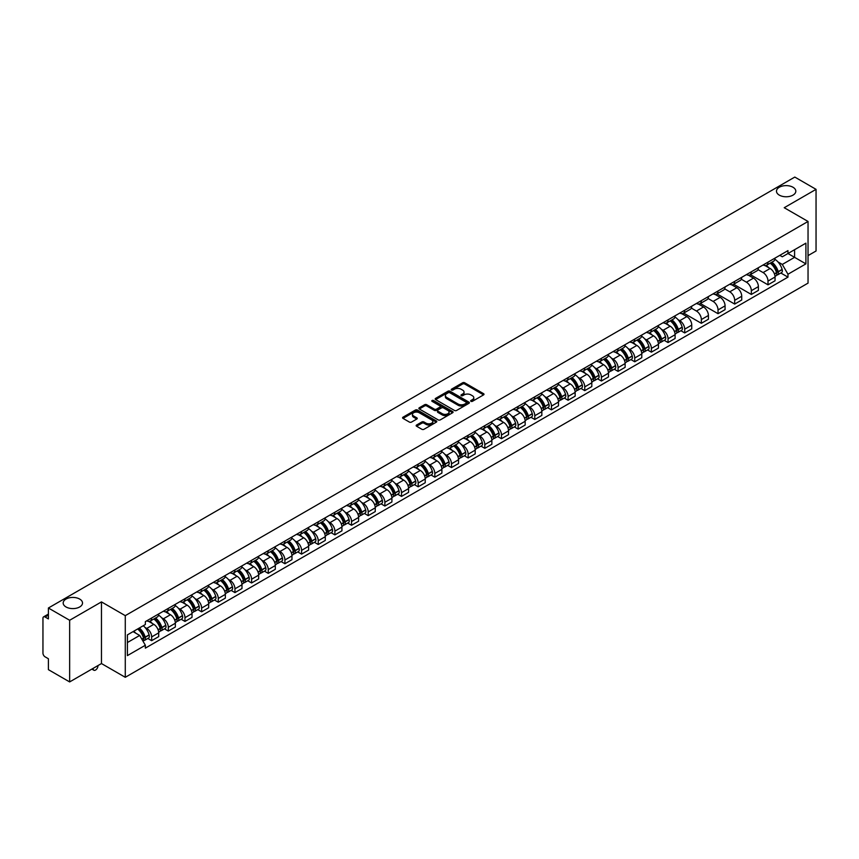 <?xml version="1.0" encoding="UTF-8"?>
<svg xmlns="http://www.w3.org/2000/svg" width="859" height="859" viewBox="0 0 859 859"><rect width="100%" height="100%" fill="white"/><g stroke="black" fill="none" stroke-linecap="round" stroke-linejoin="round"><path stroke-width="1.29" d="M470.957 401.314A1.042 0.601 0 0 0 472.429 401.314L483.563 394.882A1.482 0.859 0 0 0 484.004 394.281A1.482 0.859 0 0 0 483.563 393.669L464.698 382.781A1.482 0.859 0 0 0 462.604 382.781L451.469 389.213A1.042 0.601 0 0 0 452.929 390.061L454.379 389.224A4.746 2.738 0 0 1 461.079 389.224L462.657 390.136A4.746 2.738 0 0 1 464.043 392.069A4.746 2.738 0 0 1 462.657 394.002L461.219 394.839A1.042 0.601 0 0 0 462.679 395.688L464.118 394.85A4.746 2.738 0 0 1 470.829 394.85L472.407 395.763A4.746 2.738 0 0 1 473.792 397.696A4.746 2.738 0 0 1 472.407 399.628L470.957 400.466A1.042 0.601 0 0 0 470.957 401.314L470.957 400.466M79.683 599.067A9.664 5.583 0 0 0 69.15 597.853A9.664 5.583 0 0 0 63.179 603.018A9.664 5.583 0 0 0 66.014 606.959A9.664 5.583 0 0 0 76.548 608.172A9.664 5.583 0 0 0 82.518 603.018A9.664 5.583 0 0 0 79.683 599.067M792.986 187.251A9.664 5.583 0 0 0 782.452 186.038A9.664 5.583 0 0 0 776.482 191.192A9.664 5.583 0 0 0 779.317 195.133A9.664 5.583 0 0 0 789.851 196.346A9.664 5.583 0 0 0 795.821 191.192A9.664 5.583 0 0 0 792.986 187.251M416.594 425.022A1.482 0.859 0 0 0 416.153 425.624A1.482 0.859 0 0 0 416.594 426.225L421.887 429.285A1.482 0.859 0 0 0 423.981 429.285L436.351 422.145A1.482 0.859 0 0 0 436.78 421.544A1.482 0.859 0 0 0 436.351 420.931L417.485 410.044A1.482 0.859 0 0 0 415.38 410.044L403.021 417.184A1.482 0.859 0 0 0 402.581 417.785A1.482 0.859 0 0 0 403.021 418.397L409.41 422.08A1.482 0.859 0 0 0 411.504 422.08L416.798 419.031A1.482 0.859 0 0 0 417.238 418.419A1.482 0.859 0 0 0 416.798 417.818L413.63 415.992A3.962 2.287 0 0 1 412.47 414.371A3.962 2.287 0 0 1 414.918 412.256A3.962 2.287 0 0 1 419.235 412.749L431.658 419.922A3.962 2.287 0 0 1 432.818 421.544A3.962 2.287 0 0 1 430.37 423.659A3.962 2.287 0 0 1 426.053 423.154L423.981 421.962A1.482 0.859 0 0 0 421.887 421.962L416.594 425.022L416.594 426.225L421.887 423.197L421.887 421.962M125.274 615.656L101.469 601.901L69.643 620.273L48.394 608.011L794.8 177.072L816.05 189.345L784.224 207.717L808.04 221.461L125.274 615.656L125.274 677.3L808.04 283.116L808.04 221.461M454.475 410.462A1.482 0.859 0 0 0 456.58 410.462L468.939 403.322A1.482 0.859 0 0 0 469.379 402.721A1.482 0.859 0 0 0 468.939 402.119L450.073 391.221A1.482 0.859 0 0 0 447.979 391.221L435.61 398.361A1.482 0.859 0 0 0 435.18 398.963A1.482 0.859 0 0 0 435.61 399.575L454.475 410.462M432.41 401.54A1.042 0.601 0 0 1 433.462 401.679L452.629 412.749L440.28 419.879A1.482 0.859 0 0 1 438.176 419.879L419.31 408.981L419.31 407.767A1.482 0.859 0 0 0 418.881 408.379A1.482 0.859 0 0 0 419.31 408.981M419.31 407.767L424.604 404.718A1.482 0.859 0 0 1 426.708 404.718L434.353 409.131A1.482 0.859 0 0 0 436.447 409.131L439.958 407.102A1.482 0.859 0 0 0 440.399 406.5A1.482 0.859 0 0 0 439.958 405.899L432.002 401.293A1.042 0.601 0 0 1 433.462 400.455L452.65 411.525A1.482 0.859 0 0 1 453.08 412.127A1.482 0.859 0 0 1 452.65 412.739L452.65 411.525M69.643 620.273L69.643 681.928L48.394 669.655L48.394 658.746L45.087 656.834A3.017 1.739 -120 0 1 42.95 653.13L42.95 618.244A3.017 1.739 -120 0 1 43.573 616.859L48.394 614.078M808.04 255.617L816.05 250.989L816.05 189.345M69.643 681.928L101.469 663.556L125.274 677.3M48.394 608.011L48.394 618.92L45.087 617.009A3.017 1.739 -120 0 0 43.573 616.859M768 262.156A6.947 4.016 60 0 1 766.561 265.27L773.605 261.2A6.947 4.016 -120 0 0 775.043 258.087M757.992 269.629L763.082 272.571A6.947 4.016 60 0 1 768 281.076L775.043 277.006A6.947 4.016 -120 0 0 770.136 268.502L765.09 265.592M775.043 277.006L775.043 280.775L768 284.834L750.336 274.644M766.561 265.27A6.947 4.016 60 0 1 763.136 264.959M768 281.076L768 284.834M751.335 271.766A6.947 4.016 60 0 1 749.896 274.891L756.951 270.821A6.947 4.016 -120 0 0 758.39 267.697M733.672 284.254L751.335 294.454L758.39 290.385L758.39 286.627A6.947 4.016 -120 0 0 753.472 278.123L748.436 275.202M749.896 274.891A6.947 4.016 60 0 1 746.482 274.569M741.338 279.25L746.428 282.192A6.947 4.016 60 0 1 751.335 290.696L751.335 294.454M734.681 281.387A6.947 4.016 60 0 1 733.242 284.501L740.286 280.431A6.947 4.016 -120 0 0 741.725 277.317M717.018 293.875L734.681 304.075L741.725 300.006L741.725 296.248A6.947 4.016 -120 0 0 736.818 287.733L731.771 284.823M733.242 284.501A6.947 4.016 60 0 1 729.828 284.189M724.685 288.871L729.774 291.802A6.947 4.016 60 0 1 734.681 300.317L734.681 304.075M718.027 291.008A6.947 4.016 60 0 1 716.589 294.122L723.632 290.052A6.947 4.016 -120 0 0 725.071 286.938M700.353 303.495L718.027 313.696L725.071 309.627L725.071 305.858A6.947 4.016 -120 0 0 720.164 297.354L715.117 294.444M716.589 294.122A6.947 4.016 60 0 1 713.163 293.81M708.02 298.481L713.11 301.423A6.947 4.016 60 0 1 718.027 309.927L718.027 313.696M701.363 300.618A6.947 4.016 60 0 1 699.924 303.742L706.978 299.673A6.947 4.016 -120 0 0 708.417 296.548M683.7 313.106L701.363 323.306L708.417 319.237L708.417 315.478A6.947 4.016 -120 0 0 703.5 306.974L698.453 304.054M699.924 303.742A6.947 4.016 60 0 1 696.509 303.431M691.366 308.102L696.456 311.044A6.947 4.016 60 0 1 701.363 319.548L701.363 323.306M684.709 310.239A6.947 4.016 60 0 1 683.27 313.352L690.314 309.283A6.947 4.016 -120 0 0 691.753 306.169M680.886 330.715L684.709 332.927L691.753 328.857L691.753 325.099A6.947 4.016 -120 0 0 686.846 316.584L681.799 313.675M683.27 313.352A6.947 4.016 60 0 1 679.845 313.041M678.019 319.634L679.791 320.654A6.947 4.016 60 0 1 684.709 329.169L684.709 332.927M668.055 319.859A6.947 4.016 60 0 1 666.616 322.973L673.66 318.904A6.947 4.016 -120 0 0 675.099 315.79M664.232 340.336L668.055 342.548L675.099 338.478L675.099 334.709A6.947 4.016 -120 0 0 670.181 326.205L665.145 323.295M666.616 322.973A6.947 4.016 60 0 1 663.191 322.662M661.366 329.244L663.137 330.275A6.947 4.016 60 0 1 668.055 338.779L668.055 342.548M651.39 329.469A6.947 4.016 60 0 1 649.952 332.594L657.006 328.525A6.947 4.016 -120 0 0 658.445 325.4M647.568 349.957L651.39 352.158L658.445 348.088L658.445 344.33A6.947 4.016 -120 0 0 653.527 335.826L648.481 332.905M649.952 332.594A6.947 4.016 60 0 1 646.537 332.283M644.701 338.865L646.483 339.896A6.947 4.016 60 0 1 651.39 348.4L651.39 352.158M634.737 339.09A6.947 4.016 60 0 1 633.298 342.204L640.342 338.135A6.947 4.016 -120 0 0 641.78 335.021M630.914 359.567L634.737 361.779L641.78 357.709L641.78 353.951A6.947 4.016 -120 0 0 636.873 345.436L631.827 342.526M633.298 342.204A6.947 4.016 60 0 1 629.872 341.893M628.047 348.486L629.819 349.506A6.947 4.016 60 0 1 634.737 358.02L634.737 361.779M618.072 348.711A6.947 4.016 60 0 1 616.633 351.825L623.688 347.755A6.947 4.016 -120 0 0 625.127 344.642M614.249 369.187L618.072 371.399L625.127 367.33L625.127 363.561A6.947 4.016 -120 0 0 620.209 355.057L615.173 352.147M616.633 351.825A6.947 4.016 60 0 1 613.219 351.514M611.383 358.096L613.165 359.126A6.947 4.016 60 0 1 618.072 367.631L618.072 371.399M601.418 358.321A6.947 4.016 60 0 1 599.979 361.446L607.023 357.376A6.947 4.016 -120 0 0 608.462 354.252M597.596 378.808L601.418 381.009L608.462 376.94L608.462 373.182A6.947 4.016 -120 0 0 603.555 364.678L598.508 361.768M599.979 361.446A6.947 4.016 60 0 1 596.565 361.134M594.729 367.716L596.511 368.747A6.947 4.016 60 0 1 601.418 377.251L601.418 381.009M584.764 367.942A6.947 4.016 60 0 1 583.325 371.056L590.369 366.997A6.947 4.016 -120 0 0 591.808 363.872M580.942 388.418L584.764 390.63L591.808 386.561L591.808 382.803A6.947 4.016 -120 0 0 586.901 374.288L581.854 371.378M583.325 371.056A6.947 4.016 60 0 1 579.9 370.744M578.075 377.337L579.846 378.357A6.947 4.016 60 0 1 584.764 386.872L584.764 390.63M568.1 377.563A6.947 4.016 60 0 1 566.661 380.677L573.715 376.607A6.947 4.016 -120 0 0 575.154 373.493M564.277 398.039L568.1 400.251L575.154 396.182L575.154 392.413A6.947 4.016 -120 0 0 570.236 383.909L565.19 380.999M566.661 380.677A6.947 4.016 60 0 1 563.246 380.365M561.41 386.958L563.193 387.978A6.947 4.016 60 0 1 568.1 396.482L568.1 400.251M551.446 387.173A6.947 4.016 60 0 1 550.007 390.297L557.051 386.228A6.947 4.016 -120 0 0 558.49 383.103M547.623 407.66L551.446 409.861L558.49 405.792L558.49 402.033A6.947 4.016 -120 0 0 553.583 393.529L548.536 390.62M550.007 390.297A6.947 4.016 60 0 1 546.582 389.986M544.756 396.568L546.528 397.599A6.947 4.016 60 0 1 551.446 406.103L551.446 409.861M534.781 396.794A6.947 4.016 60 0 1 533.353 399.918L540.397 395.849A6.947 4.016 -120 0 0 541.836 392.724M530.969 417.281L534.792 419.482L541.836 415.412L541.836 411.654A6.947 4.016 -120 0 0 536.918 403.139L531.882 400.23M533.353 399.918A6.947 4.016 60 0 1 529.928 399.596M528.102 406.189L529.874 407.209A6.947 4.016 60 0 1 534.792 415.724L534.792 419.482M518.127 406.414A6.947 4.016 60 0 1 516.688 409.528L523.743 405.459A6.947 4.016 -120 0 0 525.171 402.345M514.305 426.891L518.127 429.103L525.171 425.033L525.171 421.275A6.947 4.016 -120 0 0 520.264 412.76L515.217 409.85M516.688 409.528A6.947 4.016 60 0 1 513.274 409.217M511.438 415.81L513.22 416.83A6.947 4.016 60 0 1 518.127 425.334L518.127 429.103M501.473 416.024A6.947 4.016 60 0 1 500.035 419.149L507.078 415.08A6.947 4.016 -120 0 0 508.517 411.966M497.651 436.512L501.473 438.713L508.517 434.643L508.517 430.885A6.947 4.016 -120 0 0 503.61 422.381L498.564 419.471M500.035 419.149A6.947 4.016 60 0 1 496.609 418.838M494.784 425.42L496.556 426.451A6.947 4.016 60 0 1 501.473 434.955L501.473 438.713M484.809 425.645A6.947 4.016 60 0 1 483.37 428.77L490.425 424.7A6.947 4.016 -120 0 0 491.863 421.576M480.986 446.132L484.809 448.334L491.863 444.264L491.863 440.506A6.947 4.016 -120 0 0 486.946 432.002L481.899 429.081M483.37 428.77A6.947 4.016 60 0 1 479.956 428.448M478.119 435.041L479.902 436.061A6.947 4.016 60 0 1 484.809 444.575L484.809 448.334M468.155 435.266A6.947 4.016 60 0 1 466.716 438.38L473.76 434.31A6.947 4.016 -120 0 0 475.199 431.197M464.332 455.742L468.155 457.954L475.199 453.885L475.199 450.127A6.947 4.016 -120 0 0 470.292 441.612L465.245 438.702M466.716 438.38A6.947 4.016 60 0 1 463.302 438.069M461.466 444.661L463.248 445.681A6.947 4.016 60 0 1 468.155 454.196L468.155 457.954M451.501 444.887A6.947 4.016 60 0 1 450.062 448.001L457.106 443.931A6.947 4.016 -120 0 0 458.545 440.817M447.679 465.363L451.501 467.564L458.545 463.495L458.545 459.737A6.947 4.016 -120 0 0 453.638 451.233L448.591 448.323M450.062 448.001A6.947 4.016 60 0 1 446.637 447.689M444.812 454.271L446.583 455.302A6.947 4.016 60 0 1 451.501 463.806L451.501 467.564M434.837 454.497A6.947 4.016 60 0 1 433.398 457.622L440.452 453.552A6.947 4.016 -120 0 0 441.891 450.427M431.014 474.984L434.837 477.185L441.891 473.116L441.891 469.358A6.947 4.016 -120 0 0 436.973 460.853L431.927 457.933M433.398 457.622A6.947 4.016 60 0 1 429.983 457.299M428.147 463.892L429.929 464.923A6.947 4.016 60 0 1 434.837 473.427L434.837 477.185M418.183 464.118A6.947 4.016 60 0 1 416.744 467.232L423.788 463.162A6.947 4.016 -120 0 0 425.226 460.048M414.36 484.594L418.183 486.806L425.226 482.737L425.226 478.978A6.947 4.016 -120 0 0 420.319 470.464L415.273 467.554M416.744 467.232A6.947 4.016 60 0 1 413.319 466.92M411.493 473.513L413.265 474.533A6.947 4.016 60 0 1 418.183 483.048L418.183 486.806M401.518 473.738A6.947 4.016 60 0 1 400.079 476.852L407.134 472.783A6.947 4.016 -120 0 0 408.573 469.669M397.706 494.215L401.518 496.416L408.573 492.357L408.573 488.588A6.947 4.016 -120 0 0 403.655 480.084L398.619 477.174M400.079 476.852A6.947 4.016 60 0 1 396.665 476.541M394.839 483.123L396.611 484.154A6.947 4.016 60 0 1 401.518 492.658L401.518 496.416M384.864 483.349A6.947 4.016 60 0 1 383.425 486.473L390.469 482.404A6.947 4.016 -120 0 0 391.908 479.279M381.042 503.836L384.864 506.037L391.908 501.967L391.908 498.209A6.947 4.016 -120 0 0 387.001 489.705L381.954 486.785M383.425 486.473A6.947 4.016 60 0 1 380.011 486.151M378.175 492.744L379.957 493.775A6.947 4.016 60 0 1 384.864 502.279L384.864 506.037M368.21 492.969A6.947 4.016 60 0 1 366.772 496.083L373.815 492.014A6.947 4.016 -120 0 0 375.254 488.9M364.388 513.446L368.21 515.658L375.254 511.588L375.254 507.83A6.947 4.016 -120 0 0 370.347 499.315L365.3 496.405M366.772 496.083A6.947 4.016 60 0 1 363.346 495.772M361.521 502.365L363.293 503.385A6.947 4.016 60 0 1 368.21 511.9L368.21 515.658M351.546 502.59A6.947 4.016 60 0 1 350.107 505.704L357.161 501.635A6.947 4.016 -120 0 0 358.6 498.521M347.723 523.067L351.546 525.279L358.6 521.209L358.6 517.44A6.947 4.016 -120 0 0 353.683 508.936L348.636 506.026M350.107 505.704A6.947 4.016 60 0 1 346.692 505.393M344.856 511.975L346.639 513.006A6.947 4.016 60 0 1 351.546 521.51L351.546 525.279M334.892 512.2A6.947 4.016 60 0 1 333.453 515.325L340.497 511.255A6.947 4.016 -120 0 0 341.936 508.131M331.069 532.687L334.892 534.889L341.936 530.819L341.936 527.061A6.947 4.016 -120 0 0 337.029 518.557L331.982 515.636M333.453 515.325A6.947 4.016 60 0 1 330.028 515.013M328.202 521.596L329.974 522.626A6.947 4.016 60 0 1 334.892 531.13L334.892 534.889M318.238 521.821A6.947 4.016 60 0 1 316.799 524.935L323.843 520.865A6.947 4.016 -120 0 0 325.282 517.752M314.415 542.297L318.238 544.509L325.282 540.44L325.282 536.682A6.947 4.016 -120 0 0 320.364 528.167L315.328 525.257M316.799 524.935A6.947 4.016 60 0 1 313.374 524.624M311.549 531.216L313.32 532.236A6.947 4.016 60 0 1 318.238 540.751L318.238 544.509M301.573 531.442A6.947 4.016 60 0 1 300.135 534.556L307.189 530.486A6.947 4.016 -120 0 0 308.628 527.372M297.751 551.918L301.573 554.13L308.628 550.061L308.628 546.292A6.947 4.016 -120 0 0 303.71 537.788L298.664 534.878M300.135 534.556A6.947 4.016 60 0 1 296.72 534.244M294.884 540.826L296.666 541.857A6.947 4.016 60 0 1 301.573 550.361L301.573 554.13M284.92 541.052A6.947 4.016 60 0 1 283.481 544.177L290.525 540.107A6.947 4.016 -120 0 0 291.963 536.982M281.097 561.539L284.92 563.74L291.963 559.671L291.963 555.913A6.947 4.016 -120 0 0 287.056 547.408L282.01 544.488M283.481 544.177A6.947 4.016 60 0 1 280.055 543.865M278.23 550.447L280.002 551.478A6.947 4.016 60 0 1 284.92 559.982L284.92 563.74M268.255 550.673A6.947 4.016 60 0 1 266.816 553.787L273.871 549.717A6.947 4.016 -120 0 0 275.309 546.603M264.432 571.149L268.255 573.361L275.309 569.292L275.309 565.533A6.947 4.016 -120 0 0 270.392 557.019L265.356 554.109M266.816 553.787A6.947 4.016 60 0 1 263.402 553.475M261.565 560.068L263.348 561.088A6.947 4.016 60 0 1 268.255 569.603L268.255 573.361M251.601 560.293A6.947 4.016 60 0 1 250.162 563.407L257.206 559.338A6.947 4.016 -120 0 0 258.645 556.224M247.779 580.77L251.601 582.982L258.645 578.912L258.645 575.143A6.947 4.016 -120 0 0 253.738 566.639L248.691 563.729M250.162 563.407A6.947 4.016 60 0 1 246.748 563.096M244.912 569.678L246.694 570.709A6.947 4.016 60 0 1 251.601 579.213L251.601 582.982M234.947 569.904A6.947 4.016 60 0 1 233.508 573.028L240.552 568.959A6.947 4.016 -120 0 0 241.991 565.834M231.125 590.391L234.947 592.592L241.991 588.522L241.991 584.764A6.947 4.016 -120 0 0 237.084 576.26L232.037 573.35M233.508 573.028A6.947 4.016 60 0 1 230.083 572.717M228.258 579.299L230.029 580.33A6.947 4.016 60 0 1 234.947 588.834L234.947 592.592M218.283 579.524A6.947 4.016 60 0 1 216.844 582.638L223.898 578.579A6.947 4.016 -120 0 0 225.337 575.455M214.46 600.001L218.283 602.213L225.337 598.143L225.337 594.385A6.947 4.016 -120 0 0 220.419 585.87L215.373 582.96M216.844 582.638A6.947 4.016 60 0 1 213.429 582.327M211.593 588.92L213.376 589.94A6.947 4.016 60 0 1 218.283 598.455L218.283 602.213M201.629 589.145A6.947 4.016 60 0 1 200.19 592.259L207.234 588.19A6.947 4.016 -120 0 0 208.673 585.076M197.806 609.622L201.629 611.833L208.673 607.764L208.673 603.995A6.947 4.016 -120 0 0 203.766 595.491L198.719 592.581M200.19 592.259A6.947 4.016 60 0 1 196.765 591.948M194.939 598.54L196.711 599.561A6.947 4.016 60 0 1 201.629 608.065L201.629 611.833M184.964 598.755A6.947 4.016 60 0 1 183.536 601.88L190.58 597.81A6.947 4.016 -120 0 0 192.019 594.686M181.152 619.242L184.975 621.444L192.019 617.374L192.019 613.616A6.947 4.016 -120 0 0 187.101 605.112L182.065 602.202M183.536 601.88A6.947 4.016 60 0 1 180.111 601.568M178.285 608.151L180.057 609.181A6.947 4.016 60 0 1 184.975 617.685L184.975 621.444M168.31 608.376A6.947 4.016 60 0 1 166.871 611.501L173.926 607.431A6.947 4.016 -120 0 0 175.354 604.306M164.488 628.863L168.31 631.064L175.354 626.995L175.354 623.237A6.947 4.016 -120 0 0 170.447 614.722L165.4 611.812M166.871 611.501A6.947 4.016 60 0 1 163.457 611.178M161.621 617.771L163.403 618.791A6.947 4.016 60 0 1 168.31 627.306L168.31 631.064M151.656 617.997A6.947 4.016 60 0 1 150.218 621.111L157.261 617.041A6.947 4.016 -120 0 0 158.7 613.927M147.834 638.473L151.656 640.685L158.7 636.616L158.7 632.858A6.947 4.016 -120 0 0 153.793 624.343L148.747 621.433M150.218 621.111A6.947 4.016 60 0 1 146.792 620.799M144.967 627.392L146.739 628.412A6.947 4.016 60 0 1 151.656 636.916L151.656 640.685M779.8 255.338L782.302 256.787L805.903 243.161L794.586 249.701L794.586 257.346L782.302 264.432L777.964 261.931M127.411 642.532L139.695 635.445L145.354 645.249L127.411 655.6L127.411 634.887L145.354 624.525L145.354 621.637L787.971 250.624L787.971 253.523L805.903 263.874L787.971 274.236L782.302 264.432M805.903 243.161L805.903 263.874M145.354 645.249L145.354 648.137L787.971 277.135L787.971 274.236M101.469 601.901L101.469 663.556M139.695 635.445L133.07 631.623M780.831 273.012L787.971 277.135M471.376 401.464L472.407 400.863A4.746 2.738 0 0 0 473.792 398.93L473.792 397.696M464.043 392.069L464.043 393.304A4.746 2.738 0 0 1 462.657 395.237L461.627 395.827M483.563 393.669L483.563 394.882L464.698 384.016A1.482 0.859 0 0 0 462.604 384.016L451.877 390.201M468.928 403.333L450.073 392.456A1.482 0.859 0 0 0 447.979 392.456L435.631 399.585L435.61 398.361M466.319 403.139A1.042 0.601 0 0 0 466.319 402.291L449.762 392.735A1.042 0.601 0 0 0 448.291 392.735L446.777 393.615A4.746 2.738 0 0 0 445.392 395.548A4.746 2.738 0 0 0 446.777 397.481L458.094 404.02A4.746 2.738 0 0 0 464.805 404.02L466.319 403.139L466.319 404.374A1.042 0.601 0 0 0 466.63 403.955L466.63 402.721M445.392 395.548L445.392 396.783A4.746 2.738 0 0 0 446.777 398.716L446.777 397.481M466.319 404.374L464.805 405.255A4.746 2.738 0 0 1 458.094 405.255L446.777 398.716M419.332 408.991L424.604 405.953L424.604 404.718M440.399 406.5L440.399 407.735A1.482 0.859 0 0 1 439.958 408.336L436.447 410.366A1.482 0.859 0 0 1 434.353 410.366L426.708 405.953A1.482 0.859 0 0 0 424.604 405.953M442.299 413.716A3.962 2.287 0 0 0 446.616 414.21A3.962 2.287 0 0 0 449.064 412.095A3.962 2.287 0 0 0 447.904 410.484L443.523 407.95A1.482 0.859 0 0 0 441.429 407.95L437.918 409.979A1.482 0.859 0 0 0 437.489 410.591A1.482 0.859 0 0 0 437.918 411.193L442.299 413.716L442.299 414.951A3.962 2.287 0 0 0 446.616 415.445A3.962 2.287 0 0 0 449.064 413.329L449.064 412.095M437.489 410.591L437.489 411.815A1.482 0.859 0 0 0 437.918 412.427L437.918 411.193M442.299 414.951L437.918 412.427M432.818 421.544L432.818 422.768A3.962 2.287 0 0 1 430.37 424.883A3.962 2.287 0 0 1 426.053 424.389L423.981 423.197A1.482 0.859 0 0 0 421.887 423.197M412.47 414.371L412.47 415.606A3.962 2.287 0 0 0 413.63 417.216L413.63 415.992M416.798 417.818L416.798 419.031L413.63 417.216M436.329 422.156L417.485 411.278A1.482 0.859 0 0 0 415.38 411.278L403.032 418.408L403.021 417.184M770.62 262.929A9.513 5.498 60 0 1 770.663 262.951A9.513 5.498 60 0 1 776.923 271.487L776.987 271.691A1.847 1.063 60 0 1 776.686 273.141A1.847 1.063 60 0 1 776.654 273.162M770.201 263.165A11.478 6.625 60 0 1 776.515 272.636L776.568 272.829A3.812 2.201 60 0 1 775.967 275.825L775.011 276.373M776.622 274.987A3.812 2.201 -120 0 0 777.674 274.837A3.812 2.201 -120 0 0 778.275 271.841L778.222 271.648A11.478 6.625 -120 0 0 771.908 262.178M774.904 259.3A11.478 6.625 60 0 1 782.12 269.404L782.173 269.597A3.812 2.201 60 0 1 781.572 272.593L777.674 274.837M766.292 265.399A11.478 6.625 60 0 1 768.687 267.664M774.27 267.686L775.731 268.523M670.675 320.632A9.513 5.498 60 0 1 670.718 320.654A9.513 5.498 60 0 1 676.978 329.19L677.032 329.394A1.847 1.063 60 0 1 676.742 330.844A1.847 1.063 60 0 1 676.699 330.865M670.256 320.869A11.478 6.625 60 0 1 676.559 330.339L676.624 330.532A3.812 2.201 60 0 1 676.012 333.528L675.067 334.076M676.667 332.691A3.812 2.201 -120 0 0 677.73 332.54A3.812 2.201 -120 0 0 678.331 329.555L678.266 329.351A11.478 6.625 -120 0 0 671.963 319.881M674.949 317.003A11.478 6.625 60 0 1 682.164 327.107L682.229 327.3A3.812 2.201 60 0 1 681.627 330.296L677.73 332.54M666.337 323.102A11.478 6.625 60 0 1 668.742 325.368M674.315 325.389L675.786 326.227M654.01 330.243A9.513 5.498 60 0 1 654.064 330.275A9.513 5.498 60 0 1 660.324 338.811L660.378 339.004A1.847 1.063 60 0 1 660.088 340.465A1.847 1.063 60 0 1 660.045 340.486M653.602 330.49A11.478 6.625 60 0 1 659.905 339.96L659.959 340.153A3.812 2.201 60 0 1 659.358 343.149L658.413 343.697M660.013 342.301A3.812 2.201 -120 0 0 661.065 342.161A3.812 2.201 -120 0 0 661.666 339.165L661.613 338.972A11.478 6.625 -120 0 0 655.31 329.502M658.295 326.624A11.478 6.625 60 0 1 665.51 336.717L665.564 336.921A3.812 2.201 60 0 1 664.963 339.906L661.065 342.161M649.683 332.723A11.478 6.625 60 0 1 652.078 334.989M657.661 334.999L659.121 335.848M637.357 339.863A9.513 5.498 60 0 1 637.399 339.896A9.513 5.498 60 0 1 643.659 348.432L643.724 348.625A1.847 1.063 60 0 1 643.423 350.075A1.847 1.063 60 0 1 643.391 350.096M636.938 340.1A11.478 6.625 60 0 1 643.251 349.57L643.305 349.774A3.812 2.201 60 0 1 642.704 352.77L641.748 353.317M643.348 351.922A3.812 2.201 -120 0 0 644.411 351.782A3.812 2.201 -120 0 0 645.012 348.786L644.959 348.593A11.478 6.625 -120 0 0 638.645 339.122M641.641 336.245A11.478 6.625 60 0 1 648.856 346.338L648.91 346.531A3.812 2.201 60 0 1 648.309 349.527L644.411 351.782M633.029 342.344A11.478 6.625 60 0 1 635.424 344.609M641.007 344.62L642.468 345.468M620.703 349.484A9.513 5.498 60 0 1 620.746 349.506A9.513 5.498 60 0 1 627.006 358.042L627.059 358.246A1.847 1.063 60 0 1 626.769 359.696A1.847 1.063 60 0 1 626.726 359.717M620.284 349.72A11.478 6.625 60 0 1 626.587 359.191L626.64 359.384A3.812 2.201 60 0 1 626.039 362.38L625.094 362.928M626.694 361.542A3.812 2.201 -120 0 0 627.746 361.392A3.812 2.201 -120 0 0 628.359 358.407L628.294 358.203A11.478 6.625 -120 0 0 621.991 348.733M624.976 345.855A11.478 6.625 60 0 1 632.192 355.959L632.256 356.152A3.812 2.201 60 0 1 631.644 359.148L627.746 361.392M616.365 351.965A11.478 6.625 60 0 1 618.759 354.219M624.343 354.241L625.803 355.078M604.038 359.094A9.513 5.498 60 0 1 604.092 359.126A9.513 5.498 60 0 1 610.352 367.663L610.405 367.856A1.847 1.063 60 0 1 610.115 369.316A1.847 1.063 60 0 1 610.073 369.338M603.619 359.341A11.478 6.625 60 0 1 609.933 368.812L609.987 369.005A3.812 2.201 60 0 1 609.385 372.001L608.44 372.548M610.04 371.152A3.812 2.201 -120 0 0 611.093 371.013A3.812 2.201 -120 0 0 611.694 368.017L611.64 367.824A11.478 6.625 -120 0 0 605.337 358.353M608.322 355.476A11.478 6.625 60 0 1 615.538 365.569L615.592 365.773A3.812 2.201 60 0 1 614.99 368.769L611.093 371.013M599.711 361.575A11.478 6.625 60 0 1 602.105 363.84M607.689 363.851L609.149 364.699M587.384 368.715A9.513 5.498 60 0 1 587.427 368.747A9.513 5.498 60 0 1 593.687 377.284L593.752 377.477A1.847 1.063 60 0 1 593.451 378.926A1.847 1.063 60 0 1 593.408 378.948M586.965 368.962A11.478 6.625 60 0 1 593.268 378.422L593.333 378.626A3.812 2.201 60 0 1 592.731 381.621L591.776 382.169M593.376 380.773A3.812 2.201 -120 0 0 594.439 380.634A3.812 2.201 -120 0 0 595.04 377.638L594.986 377.445A11.478 6.625 -120 0 0 588.673 367.974M591.668 365.096A11.478 6.625 60 0 1 598.884 375.19L598.938 375.383A3.812 2.201 60 0 1 598.336 378.379L594.439 380.634M583.057 371.195A11.478 6.625 60 0 1 585.451 373.461M591.024 373.472L592.495 374.32M570.72 378.336A9.513 5.498 60 0 1 570.773 378.357A9.513 5.498 60 0 1 577.033 386.894L577.087 387.098A1.847 1.063 60 0 1 576.797 388.547A1.847 1.063 60 0 1 576.754 388.569M570.312 378.572A11.478 6.625 60 0 1 576.614 388.043L576.668 388.236A3.812 2.201 60 0 1 576.067 391.232L575.122 391.779M576.722 390.394A3.812 2.201 -120 0 0 577.774 390.244A3.812 2.201 -120 0 0 578.375 387.259L578.322 387.055A11.478 6.625 -120 0 0 572.019 377.584M575.004 374.707A11.478 6.625 60 0 1 582.219 384.811L582.273 385.004A3.812 2.201 60 0 1 581.672 388L577.774 390.244M566.392 380.816A11.478 6.625 60 0 1 568.787 383.071M574.37 383.093L575.831 383.93M554.066 387.957A9.513 5.498 60 0 1 554.119 387.978A9.513 5.498 60 0 1 560.379 396.514L560.433 396.718A1.847 1.063 60 0 1 560.143 398.168A1.847 1.063 60 0 1 560.1 398.189M553.647 388.193A11.478 6.625 60 0 1 559.961 397.663L560.014 397.857A3.812 2.201 60 0 1 559.413 400.852L558.468 401.4M560.068 400.004A3.812 2.201 -120 0 0 561.12 399.864A3.812 2.201 -120 0 0 561.722 396.869L561.668 396.675A11.478 6.625 -120 0 0 555.354 387.205M558.35 384.327A11.478 6.625 60 0 1 565.566 394.421L565.619 394.625A3.812 2.201 60 0 1 565.018 397.62L561.12 399.864M549.739 390.426A11.478 6.625 60 0 1 552.133 392.692M557.716 392.703L559.177 393.551M537.412 397.567A9.513 5.498 60 0 1 537.455 397.599A9.513 5.498 60 0 1 543.715 406.135L543.768 406.328A1.847 1.063 60 0 1 543.479 407.778A1.847 1.063 60 0 1 543.436 407.81M536.993 397.814A11.478 6.625 60 0 1 543.296 407.273L543.36 407.477A3.812 2.201 60 0 1 542.748 410.473L541.804 411.021M543.403 409.625A3.812 2.201 -120 0 0 544.466 409.485A3.812 2.201 -120 0 0 545.068 406.49L545.003 406.296A11.478 6.625 -120 0 0 538.7 396.826M541.685 393.948A11.478 6.625 60 0 1 548.901 404.041L548.965 404.235A3.812 2.201 60 0 1 548.364 407.23L544.466 409.485M533.074 400.047A11.478 6.625 60 0 1 535.479 402.313M541.052 402.323L542.523 403.172M520.747 407.187A9.513 5.498 60 0 1 520.801 407.209A9.513 5.498 60 0 1 527.061 415.756L527.115 415.949A1.847 1.063 60 0 1 526.825 417.399A1.847 1.063 60 0 1 526.782 417.42M520.339 407.424A11.478 6.625 60 0 1 526.642 416.894L526.696 417.098A3.812 2.201 60 0 1 526.095 420.083L525.15 420.631M526.75 419.246A3.812 2.201 -120 0 0 527.802 419.095A3.812 2.201 -120 0 0 528.403 416.11L528.349 415.906A11.478 6.625 -120 0 0 522.047 406.436M525.032 403.558A11.478 6.625 60 0 1 532.247 413.662L532.301 413.855A3.812 2.201 60 0 1 531.7 416.851L527.802 419.095M516.42 409.668A11.478 6.625 60 0 1 518.815 411.923M524.398 411.944L525.858 412.782M504.093 416.808A9.513 5.498 60 0 1 504.136 416.83A9.513 5.498 60 0 1 510.396 425.366L510.461 425.57A1.847 1.063 60 0 1 510.16 427.02A1.847 1.063 60 0 1 510.117 427.041M503.675 417.044A11.478 6.625 60 0 1 509.988 426.515L510.042 426.708A3.812 2.201 60 0 1 509.441 429.704L508.485 430.252M510.085 428.866A3.812 2.201 -120 0 0 511.148 428.716A3.812 2.201 -120 0 0 511.749 425.72L511.696 425.527A11.478 6.625 -120 0 0 505.382 416.057M508.378 413.179A11.478 6.625 60 0 1 515.593 423.272L515.647 423.476A3.812 2.201 60 0 1 515.046 426.472L511.148 428.716M499.766 419.278A11.478 6.625 60 0 1 502.161 421.544M507.733 421.554L509.204 422.403M487.44 426.418A9.513 5.498 60 0 1 487.483 426.451A9.513 5.498 60 0 1 493.742 434.987L493.796 435.18A1.847 1.063 60 0 1 493.506 436.64A1.847 1.063 60 0 1 493.463 436.662M487.021 426.665A11.478 6.625 60 0 1 493.324 436.136L493.377 436.329A3.812 2.201 60 0 1 492.776 439.325L491.831 439.872M493.431 438.477A3.812 2.201 -120 0 0 494.483 438.337A3.812 2.201 -120 0 0 495.095 435.341L495.031 435.148A11.478 6.625 -120 0 0 488.728 425.677M491.713 422.8A11.478 6.625 60 0 1 498.929 432.893L498.993 433.086A3.812 2.201 60 0 1 498.381 436.082L494.483 438.337M483.102 428.899A11.478 6.625 60 0 1 485.496 431.164M491.08 431.175L492.54 432.023M470.775 436.039A9.513 5.498 60 0 1 470.829 436.061A9.513 5.498 60 0 1 477.089 444.608L477.142 444.801A1.847 1.063 60 0 1 476.852 446.251A1.847 1.063 60 0 1 476.809 446.272M470.356 436.275A11.478 6.625 60 0 1 476.67 445.746L476.724 445.95A3.812 2.201 60 0 1 476.122 448.935L475.177 449.482M476.777 448.097A3.812 2.201 -120 0 0 477.829 447.958A3.812 2.201 -120 0 0 478.431 444.962L478.377 444.758A11.478 6.625 -120 0 0 472.074 435.288M475.059 432.41A11.478 6.625 60 0 1 482.275 442.514L482.328 442.707A3.812 2.201 60 0 1 481.727 445.703L477.829 447.958M466.448 438.519A11.478 6.625 60 0 1 468.842 440.774M474.426 440.796L475.886 441.644M454.121 445.66A9.513 5.498 60 0 1 454.164 445.681A9.513 5.498 60 0 1 460.424 454.218L460.478 454.422A1.847 1.063 60 0 1 460.188 455.871A1.847 1.063 60 0 1 460.145 455.893M453.702 445.896A11.478 6.625 60 0 1 460.005 455.367L460.07 455.56A3.812 2.201 60 0 1 459.468 458.556L458.513 459.103M460.113 457.718A3.812 2.201 -120 0 0 461.176 457.568A3.812 2.201 -120 0 0 461.777 454.572L461.723 454.379A11.478 6.625 -120 0 0 455.41 444.908M458.405 442.031A11.478 6.625 60 0 1 465.621 452.124L465.675 452.328A3.812 2.201 60 0 1 465.073 455.324L461.176 457.568M449.783 448.13A11.478 6.625 60 0 1 452.188 450.395M457.761 450.417L459.232 451.254M437.456 455.27A9.513 5.498 60 0 1 437.51 455.302A9.513 5.498 60 0 1 443.77 463.839L443.824 464.032A1.847 1.063 60 0 1 443.534 465.492A1.847 1.063 60 0 1 443.491 465.514M437.048 455.517A11.478 6.625 60 0 1 443.351 464.987L443.405 465.181A3.812 2.201 60 0 1 442.804 468.176L441.859 468.724M443.459 467.328A3.812 2.201 -120 0 0 444.511 467.189A3.812 2.201 -120 0 0 445.112 464.193L445.059 464A11.478 6.625 -120 0 0 438.756 454.529M441.741 451.651A11.478 6.625 60 0 1 448.956 461.745L449.01 461.949A3.812 2.201 60 0 1 448.409 464.934L444.511 467.189M433.129 457.75A11.478 6.625 60 0 1 435.524 460.016M441.107 460.027L442.568 460.875M420.803 464.891A9.513 5.498 60 0 1 420.846 464.923A9.513 5.498 60 0 1 427.106 473.459L427.17 473.653A1.847 1.063 60 0 1 426.869 475.102A1.847 1.063 60 0 1 426.837 475.124M420.384 465.127A11.478 6.625 60 0 1 426.698 474.597L426.751 474.802A3.812 2.201 60 0 1 426.15 477.787L425.194 478.334M426.805 476.949A3.812 2.201 -120 0 0 427.857 476.809A3.812 2.201 -120 0 0 428.458 473.814L428.405 473.61A11.478 6.625 -120 0 0 422.091 464.139M425.087 461.272A11.478 6.625 60 0 1 432.302 471.366L432.356 471.559A3.812 2.201 60 0 1 431.755 474.555L427.857 476.809M416.475 467.371A11.478 6.625 60 0 1 418.87 469.626M424.453 469.648L425.914 470.496M404.149 474.512A9.513 5.498 60 0 1 404.192 474.533A9.513 5.498 60 0 1 410.452 483.069L410.505 483.273A1.847 1.063 60 0 1 410.215 484.723A1.847 1.063 60 0 1 410.173 484.744M403.73 474.748A11.478 6.625 60 0 1 410.033 484.218L410.087 484.412A3.812 2.201 60 0 1 409.485 487.407L408.54 487.955M410.14 486.57A3.812 2.201 -120 0 0 411.203 486.419A3.812 2.201 -120 0 0 411.805 483.424L411.74 483.23A11.478 6.625 -120 0 0 405.437 473.76M408.422 470.882A11.478 6.625 60 0 1 415.638 480.986L415.702 481.18A3.812 2.201 60 0 1 415.09 484.175L411.203 486.419M399.811 476.981A11.478 6.625 60 0 1 402.216 479.247M407.789 479.268L409.249 480.106M387.484 484.122A9.513 5.498 60 0 1 387.538 484.154A9.513 5.498 60 0 1 393.798 492.69L393.851 492.883A1.847 1.063 60 0 1 393.562 494.344A1.847 1.063 60 0 1 393.519 494.365M387.065 484.369A11.478 6.625 60 0 1 393.379 493.839L393.433 494.032A3.812 2.201 60 0 1 392.831 497.028L391.887 497.576M393.486 496.18A3.812 2.201 -120 0 0 394.539 496.04A3.812 2.201 -120 0 0 395.14 493.045L395.086 492.851A11.478 6.625 -120 0 0 388.783 483.381M391.768 480.503A11.478 6.625 60 0 1 398.984 490.596L399.038 490.8A3.812 2.201 60 0 1 398.436 493.785L394.539 496.04M383.157 486.602A11.478 6.625 60 0 1 385.551 488.868M391.135 488.878L392.595 489.727M370.83 493.742A9.513 5.498 60 0 1 370.873 493.775A9.513 5.498 60 0 1 377.133 502.311L377.198 502.504A1.847 1.063 60 0 1 376.897 503.954A1.847 1.063 60 0 1 376.854 503.975M370.412 493.979A11.478 6.625 60 0 1 376.725 503.449L376.779 503.653A3.812 2.201 60 0 1 376.178 506.638L375.222 507.186M376.822 505.801A3.812 2.201 -120 0 0 377.885 505.661A3.812 2.201 -120 0 0 378.486 502.665L378.432 502.461A11.478 6.625 -120 0 0 372.119 493.002M375.115 490.124A11.478 6.625 60 0 1 382.33 500.217L382.384 500.41A3.812 2.201 60 0 1 381.783 503.406L377.885 505.661M366.503 496.223A11.478 6.625 60 0 1 368.898 498.478M374.47 498.499L375.941 499.347M354.166 503.363A9.513 5.498 60 0 1 354.219 503.385A9.513 5.498 60 0 1 360.479 511.921L360.533 512.125A1.847 1.063 60 0 1 360.243 513.575A1.847 1.063 60 0 1 360.2 513.596M353.758 503.599A11.478 6.625 60 0 1 360.061 513.07L360.114 513.263A3.812 2.201 60 0 1 359.513 516.259L358.568 516.807M360.168 515.421A3.812 2.201 -120 0 0 361.22 515.271A3.812 2.201 -120 0 0 361.822 512.275L361.768 512.082A11.478 6.625 -120 0 0 355.465 502.612M358.45 499.734A11.478 6.625 60 0 1 365.666 509.838L365.719 510.031A3.812 2.201 60 0 1 365.118 513.027L361.22 515.271M349.838 505.833A11.478 6.625 60 0 1 352.233 508.099M357.816 508.12L359.277 508.957M337.512 512.973A9.513 5.498 60 0 1 337.566 513.006A9.513 5.498 60 0 1 343.825 521.542L343.879 521.735A1.847 1.063 60 0 1 343.589 523.195A1.847 1.063 60 0 1 343.546 523.217M337.093 513.22A11.478 6.625 60 0 1 343.407 522.691L343.46 522.884A3.812 2.201 60 0 1 342.859 525.88L341.914 526.427M343.514 525.032A3.812 2.201 -120 0 0 344.566 524.892A3.812 2.201 -120 0 0 345.168 521.896L345.114 521.703A11.478 6.625 -120 0 0 338.8 512.232M341.796 509.355A11.478 6.625 60 0 1 349.012 519.448L349.065 519.652A3.812 2.201 60 0 1 348.464 522.637L344.566 524.892M333.185 515.454A11.478 6.625 60 0 1 335.579 517.719M341.163 517.73L342.623 518.578M320.858 522.594A9.513 5.498 60 0 1 320.901 522.626A9.513 5.498 60 0 1 327.161 531.163L327.215 531.356A1.847 1.063 60 0 1 326.925 532.805A1.847 1.063 60 0 1 326.882 532.827M320.439 522.83A11.478 6.625 60 0 1 326.742 532.301L326.807 532.505A3.812 2.201 60 0 1 326.195 535.501L325.25 536.048M326.849 534.652A3.812 2.201 -120 0 0 327.913 534.513A3.812 2.201 -120 0 0 328.514 531.517L328.449 531.313A11.478 6.625 -120 0 0 322.146 521.853M325.132 518.976A11.478 6.625 60 0 1 332.347 529.069L332.412 529.262A3.812 2.201 60 0 1 331.81 532.258L327.913 534.513M316.52 525.074A11.478 6.625 60 0 1 318.925 527.34M324.498 527.351L325.969 528.199M304.193 532.215A9.513 5.498 60 0 1 304.247 532.236A9.513 5.498 60 0 1 310.507 540.773L310.561 540.977A1.847 1.063 60 0 1 310.271 542.426A1.847 1.063 60 0 1 310.228 542.448M303.785 532.451A11.478 6.625 60 0 1 310.088 541.922L310.142 542.115A3.812 2.201 60 0 1 309.541 545.111L308.596 545.658M310.196 544.273A3.812 2.201 -120 0 0 311.248 544.123A3.812 2.201 -120 0 0 311.849 541.138L311.796 540.934A11.478 6.625 -120 0 0 305.493 531.463M308.478 528.586A11.478 6.625 60 0 1 315.693 538.69L315.747 538.883A3.812 2.201 60 0 1 315.146 541.879L311.248 544.123M299.866 534.685A11.478 6.625 60 0 1 302.261 536.95M307.844 536.972L309.304 537.809M287.54 541.825A9.513 5.498 60 0 1 287.582 541.857A9.513 5.498 60 0 1 293.842 550.394L293.907 550.587A1.847 1.063 60 0 1 293.606 552.047A1.847 1.063 60 0 1 293.574 552.069M287.121 542.072A11.478 6.625 60 0 1 293.434 551.542L293.488 551.736A3.812 2.201 60 0 1 292.887 554.731L291.931 555.279M293.531 553.883A3.812 2.201 -120 0 0 294.594 553.744A3.812 2.201 -120 0 0 295.195 550.748L295.142 550.555A11.478 6.625 -120 0 0 288.828 541.084M291.824 538.206A11.478 6.625 60 0 1 299.039 548.3L299.093 548.504A3.812 2.201 60 0 1 298.492 551.489L294.594 553.744M283.212 544.305A11.478 6.625 60 0 1 285.607 546.571M291.19 546.582L292.651 547.43M270.886 551.446A9.513 5.498 60 0 1 270.929 551.478A9.513 5.498 60 0 1 277.189 560.014L277.242 560.208A1.847 1.063 60 0 1 276.952 561.657A1.847 1.063 60 0 1 276.909 561.679M270.467 551.682A11.478 6.625 60 0 1 276.77 561.152L276.823 561.356A3.812 2.201 60 0 1 276.222 564.352L275.277 564.9M276.877 563.504A3.812 2.201 -120 0 0 277.929 563.364A3.812 2.201 -120 0 0 278.541 560.369L278.477 560.175A11.478 6.625 -120 0 0 272.174 550.705M275.159 547.827A11.478 6.625 60 0 1 282.375 557.921L282.439 558.114A3.812 2.201 60 0 1 281.827 561.11L277.929 563.364M266.548 553.926A11.478 6.625 60 0 1 268.942 556.192M274.526 556.202L275.986 557.051M254.221 561.067A9.513 5.498 60 0 1 254.275 561.088A9.513 5.498 60 0 1 260.535 569.624L260.588 569.828A1.847 1.063 60 0 1 260.298 571.278A1.847 1.063 60 0 1 260.256 571.299M253.802 561.303A11.478 6.625 60 0 1 260.116 570.773L260.17 570.967A3.812 2.201 60 0 1 259.568 573.962L258.623 574.51M260.223 573.125A3.812 2.201 -120 0 0 261.276 572.974A3.812 2.201 -120 0 0 261.877 569.989L261.823 569.785A11.478 6.625 -120 0 0 255.52 560.315M258.505 557.437A11.478 6.625 60 0 1 265.721 567.541L265.775 567.735A3.812 2.201 60 0 1 265.173 570.73L261.276 572.974M249.894 563.547A11.478 6.625 60 0 1 252.288 565.802M257.872 565.823L259.332 566.661M237.567 570.677A9.513 5.498 60 0 1 237.61 570.709A9.513 5.498 60 0 1 243.87 579.245L243.935 579.438A1.847 1.063 60 0 1 243.634 580.899A1.847 1.063 60 0 1 243.591 580.92M237.148 570.924A11.478 6.625 60 0 1 243.451 580.394L243.516 580.587A3.812 2.201 60 0 1 242.914 583.583L241.959 584.131M243.559 582.735A3.812 2.201 -120 0 0 244.622 582.595A3.812 2.201 -120 0 0 245.223 579.6L245.169 579.406A11.478 6.625 -120 0 0 238.856 569.936M241.851 567.058A11.478 6.625 60 0 1 249.067 577.151L249.121 577.355A3.812 2.201 60 0 1 248.519 580.351L244.622 582.595M233.229 573.157A11.478 6.625 60 0 1 235.634 575.423M241.207 575.433L242.678 576.282M220.903 580.297A9.513 5.498 60 0 1 220.956 580.33A9.513 5.498 60 0 1 227.216 588.866L227.27 589.059A1.847 1.063 60 0 1 226.98 590.509A1.847 1.063 60 0 1 226.937 590.53M220.495 580.544A11.478 6.625 60 0 1 226.797 590.004L226.851 590.208A3.812 2.201 60 0 1 226.25 593.204L225.305 593.752M226.905 592.356A3.812 2.201 -120 0 0 227.957 592.216A3.812 2.201 -120 0 0 228.558 589.22L228.505 589.027A11.478 6.625 -120 0 0 222.202 579.557M225.187 576.679A11.478 6.625 60 0 1 232.402 586.772L232.456 586.965A3.812 2.201 60 0 1 231.855 589.961L227.957 592.216M216.575 582.778A11.478 6.625 60 0 1 218.97 585.043M224.553 585.054L226.014 585.902M204.249 589.918A9.513 5.498 60 0 1 204.302 589.94A9.513 5.498 60 0 1 210.562 598.476L210.616 598.68A1.847 1.063 60 0 1 210.326 600.13A1.847 1.063 60 0 1 210.283 600.151M203.83 590.154A11.478 6.625 60 0 1 210.144 599.625L210.197 599.818A3.812 2.201 60 0 1 209.596 602.814L208.651 603.362M210.251 601.976A3.812 2.201 -120 0 0 211.303 601.826A3.812 2.201 -120 0 0 211.905 598.841L211.851 598.637A11.478 6.625 -120 0 0 205.537 589.167M208.533 586.289A11.478 6.625 60 0 1 215.749 596.393L215.802 596.586A3.812 2.201 60 0 1 215.201 599.582L211.303 601.826M199.922 592.399A11.478 6.625 60 0 1 202.316 594.653M207.899 594.675L209.36 595.512M187.595 599.539A9.513 5.498 60 0 1 187.638 599.561A9.513 5.498 60 0 1 193.898 608.097L193.951 608.301A1.847 1.063 60 0 1 193.662 609.75A1.847 1.063 60 0 1 193.619 609.772M187.176 599.775A11.478 6.625 60 0 1 193.479 609.246L193.543 609.439A3.812 2.201 60 0 1 192.931 612.435L191.987 612.982M193.586 611.587A3.812 2.201 -120 0 0 194.649 611.447A3.812 2.201 -120 0 0 195.251 608.451L195.186 608.258A11.478 6.625 -120 0 0 188.883 598.787M191.868 595.91A11.478 6.625 60 0 1 199.084 606.003L199.148 606.207A3.812 2.201 60 0 1 198.547 609.203L194.649 611.447M183.257 602.009A11.478 6.625 60 0 1 185.662 604.274M191.235 604.285L192.706 605.133M170.93 609.149A9.513 5.498 60 0 1 170.984 609.181A9.513 5.498 60 0 1 177.244 617.718L177.298 617.911A1.847 1.063 60 0 1 177.008 619.36A1.847 1.063 60 0 1 176.965 619.393M170.522 609.396A11.478 6.625 60 0 1 176.825 618.856L176.879 619.06A3.812 2.201 60 0 1 176.278 622.056L175.333 622.603M176.933 621.207A3.812 2.201 -120 0 0 177.985 621.068A3.812 2.201 -120 0 0 178.586 618.072L178.532 617.879A11.478 6.625 -120 0 0 172.23 608.408M175.215 605.531A11.478 6.625 60 0 1 182.43 615.624L182.484 615.817A3.812 2.201 60 0 1 181.883 618.813L177.985 621.068M166.603 611.629A11.478 6.625 60 0 1 168.998 613.895M174.581 613.906L176.041 614.754M154.276 618.77A9.513 5.498 60 0 1 154.319 618.791A9.513 5.498 60 0 1 160.579 627.338L160.644 627.532A1.847 1.063 60 0 1 160.343 628.981A1.847 1.063 60 0 1 160.3 629.003M153.858 619.006A11.478 6.625 60 0 1 160.171 628.477L160.225 628.681A3.812 2.201 60 0 1 159.624 631.666L158.668 632.213M160.268 630.828A3.812 2.201 -120 0 0 161.331 630.678A3.812 2.201 -120 0 0 161.932 627.693L161.879 627.489A11.478 6.625 -120 0 0 155.565 618.018M158.561 615.141A11.478 6.625 60 0 1 165.776 625.245L165.83 625.438A3.812 2.201 60 0 1 165.229 628.434L161.331 630.678M149.949 621.25A11.478 6.625 60 0 1 152.344 623.505M157.916 623.527L159.387 624.364M138.127 628.702A9.513 5.498 60 0 1 143.925 636.949L143.979 637.153A1.847 1.063 60 0 1 143.689 638.602A1.847 1.063 60 0 1 143.646 638.624M93.137 668.366L93.137 668.667A3.393 1.965 120 0 0 93.846 670.224A3.393 1.965 120 0 0 96.455 669.322A3.393 1.965 120 0 0 97.947 665.897L97.947 665.585M93.846 670.224L92.45 669.429A3.393 1.965 -60 0 1 92.031 669M137.644 628.981A11.478 6.625 60 0 1 143.507 638.097L143.56 638.291A3.812 2.201 60 0 1 143.045 641.233M143.614 640.449A3.812 2.201 -120 0 0 144.666 640.299A3.812 2.201 -120 0 0 145.278 637.303L145.214 637.11A11.478 6.625 -120 0 0 139.351 627.993M143.249 625.739A11.478 6.625 60 0 1 149.112 634.855L149.165 635.059A3.812 2.201 60 0 1 148.564 638.054L144.666 640.299M133.746 631.225A11.478 6.625 60 0 1 135.679 633.126M141.263 633.137L142.723 633.985M168.31 627.306L175.354 623.237M184.975 617.685L192.019 613.616M201.629 608.065L208.673 603.995M218.283 598.455L225.337 594.385M234.947 588.834L241.991 584.764M251.601 579.213L258.645 575.143M268.255 569.603L275.309 565.533M284.92 559.982L291.963 555.913M301.573 550.361L308.628 546.292M318.238 540.751L325.282 536.682M334.892 531.13L341.936 527.061M351.546 521.51L358.6 517.44M368.21 511.9L375.254 507.83M384.864 502.279L391.908 498.209M401.518 492.658L408.573 488.588M418.183 483.048L425.226 478.978M434.837 473.427L441.891 469.358M451.501 463.806L458.545 459.737M468.155 454.196L475.199 450.127M484.809 444.575L491.863 440.506M501.473 434.955L508.517 430.885M518.127 425.334L525.171 421.275M534.792 415.724L541.836 411.654M551.446 406.103L558.49 402.033M568.1 396.482L575.154 392.413M584.764 386.872L591.808 382.803M601.418 377.251L608.462 373.182M618.072 367.631L625.127 363.561M634.737 358.02L641.78 353.951M651.39 348.4L658.445 344.33M668.055 338.779L675.099 334.709M684.709 329.169L691.753 325.099M701.363 319.548L708.417 315.478M718.027 309.927L725.071 305.858M734.681 300.317L741.725 296.248M751.335 290.696L758.39 286.627M151.656 636.916L158.7 632.858M146.739 628.412L153.793 624.343M163.403 618.791L170.447 614.722M180.057 609.181L187.101 605.112M196.711 599.561L203.766 595.491M213.376 589.94L220.419 585.87M230.029 580.33L237.084 576.26M246.694 570.709L253.738 566.639M263.348 561.088L270.392 557.019M280.002 551.478L287.056 547.408M296.666 541.857L303.71 537.788M313.32 532.236L320.364 528.167M329.974 522.626L337.029 518.557M346.639 513.006L353.683 508.936M363.293 503.385L370.347 499.315M379.957 493.775L387.001 489.705M396.611 484.154L403.655 480.084M413.265 474.533L420.319 470.464M429.929 464.923L436.973 460.853M446.583 455.302L453.638 451.233M463.248 445.681L470.292 441.612M479.902 436.061L486.946 432.002M496.556 426.451L503.61 422.381M513.22 416.83L520.264 412.76M529.874 407.209L536.918 403.139M546.528 397.599L553.583 393.529M563.193 387.978L570.236 383.909M579.846 378.357L586.901 374.288M596.511 368.747L603.555 364.678M613.165 359.126L620.209 355.057M629.819 349.506L636.873 345.436M646.483 339.896L653.527 335.826M663.137 330.275L670.181 326.205M679.791 320.654L686.846 316.584M696.456 311.044L703.5 306.974M713.11 301.423L720.164 297.354M729.774 291.802L736.818 287.733M746.428 282.192L753.472 278.123M763.082 272.571L770.136 268.502M48.394 615.098L45.087 617.009M472.407 400.863L472.407 399.628M461.219 395.688L461.219 394.839M462.657 395.237L462.657 394.002M451.469 390.061L451.469 389.213M462.604 384.016L462.604 382.781M464.698 384.016L464.698 382.781M447.979 392.456L447.979 391.221M450.073 392.456L450.073 391.221M468.939 403.322L468.939 402.119M458.094 405.255L458.094 404.02M464.805 405.255L464.805 404.02M426.708 405.953L426.708 404.718M434.353 410.366L434.353 409.131M436.447 410.366L436.447 409.131M439.958 408.336L439.958 407.102M433.462 401.679L433.462 400.455M423.981 423.197L423.981 421.962M426.053 424.389L426.053 423.154M415.38 411.278L415.38 410.044M417.485 411.278L417.485 410.044M436.351 422.145L436.351 420.931M774.474 274.042L776.568 272.829M778.275 271.841L782.173 269.597M778.222 271.648L782.12 269.404M776.504 272.625L777.073 272.292M774.41 273.849L776.515 272.636M674.53 331.746L676.624 330.532M678.331 329.555L682.229 327.3M678.266 329.351L682.164 327.107M674.465 331.553L677.128 329.996M657.876 341.356L659.959 340.153M661.666 339.165L665.564 336.921M661.613 338.972L665.51 336.717M657.801 341.173L660.464 339.616M641.211 350.977L643.305 349.774M645.012 348.786L648.91 346.531M644.959 348.593L648.856 346.338M641.147 350.783L643.81 349.237M624.557 360.597L626.64 359.384M628.359 358.407L632.256 356.152M628.294 358.203L632.192 355.959M624.482 360.404L627.156 358.847M607.904 370.208L609.987 369.005M611.694 368.017L615.592 365.773M611.64 367.824L615.538 365.569M609.922 368.79L610.491 368.468M607.828 370.025L609.933 368.812M591.239 379.828L593.333 378.626M595.04 377.638L598.938 375.383M594.986 377.445L598.884 375.19M593.268 378.411L593.837 378.089M591.175 379.635L593.268 378.422M574.585 389.449L576.668 388.236M578.375 387.259L582.273 385.004M578.322 387.055L582.219 384.811M574.51 389.256L577.184 387.699M557.931 399.059L560.014 397.857M561.722 396.869L565.619 394.625M561.668 396.675L565.566 394.421M557.856 398.877L560.519 397.32M541.267 408.68L543.36 407.477M545.068 406.49L548.965 404.235M545.003 406.296L548.901 404.041M541.202 408.487L543.865 406.941M524.613 418.301L526.696 417.098M528.403 416.11L532.301 413.855M528.349 415.906L532.247 413.662M524.538 418.108L527.201 416.551M507.948 427.911L510.042 426.708M511.749 425.72L515.647 423.476M511.696 425.527L515.593 423.272M507.884 427.728L510.547 426.171M491.294 437.532L493.377 436.329M495.095 435.341L498.993 433.086M495.031 435.148L498.929 432.893M493.324 436.114L493.893 435.792M491.219 437.349L493.324 436.136M474.64 447.152L476.724 445.95M478.431 444.962L482.328 442.707M478.377 444.758L482.275 442.514M476.659 445.735L477.228 445.402M474.565 446.959L476.67 445.746M457.976 456.773L460.07 455.56M461.777 454.572L465.675 452.328M461.723 454.379L465.621 452.124M457.911 456.58L460.574 455.023M441.322 466.383L443.405 465.181M445.112 464.193L449.01 461.949M445.059 464L448.956 461.745M441.247 466.201L443.92 464.644M424.657 476.004L426.751 474.802M428.458 473.814L432.356 471.559M428.405 473.61L432.302 471.366M424.593 475.811L427.256 474.254M408.004 485.625L410.087 484.412M411.805 483.424L415.702 481.18M411.74 483.23L415.638 480.986M407.939 485.432L410.602 483.875M391.35 495.235L393.433 494.032M395.14 493.045L399.038 490.8M395.086 492.851L398.984 490.596M391.274 495.052L393.937 493.495M374.685 504.856L376.779 503.653M378.486 502.665L382.384 500.41M378.432 502.461L382.33 500.217M374.621 504.662L377.284 503.106M358.031 514.477L360.114 513.263M361.822 512.275L365.719 510.031M361.768 512.082L365.666 509.838M360.061 513.059L360.63 512.726M357.956 514.283L360.061 513.07M341.377 524.087L343.46 522.884M345.168 521.896L349.065 519.652M345.114 521.703L349.012 519.448M343.396 522.669L343.965 522.347M341.302 523.904L343.407 522.691M324.713 533.707L326.807 532.505M328.514 531.517L332.412 529.262M328.449 531.313L332.347 529.069M324.648 533.514L327.311 531.957M308.059 543.328L310.142 542.115M311.849 541.138L315.747 538.883M311.796 540.934L315.693 538.69M307.984 543.135L310.647 541.578M291.394 552.938L293.488 551.736M295.195 550.748L299.093 548.504M295.142 550.555L299.039 548.3M293.424 551.521L293.993 551.199M291.33 552.756L293.434 551.542M274.74 562.559L276.823 561.356M278.541 560.369L282.439 558.114M278.477 560.175L282.375 557.921M274.665 562.366L277.339 560.82M258.087 572.18L260.17 570.967M261.877 569.989L265.775 567.735M261.823 569.785L265.721 567.541M258.011 571.987L260.674 570.43M241.422 581.79L243.516 580.587M245.223 579.6L249.121 577.355M245.169 579.406L249.067 577.151M243.451 580.373L244.02 580.05M241.358 581.607L243.451 580.394M224.768 591.411L226.851 590.208M228.558 589.22L232.456 586.965M228.505 589.027L232.402 586.772M226.797 589.993L227.367 589.671M224.693 591.217L226.797 590.004M208.103 601.032L210.197 599.818M211.905 598.841L215.802 596.586M211.851 598.637L215.749 596.393M208.039 600.838L210.702 599.281M191.45 610.642L193.543 609.439M195.251 608.451L199.148 606.207M195.186 608.258L199.084 606.003M191.385 610.459L194.048 608.902M174.796 620.262L176.879 619.06M178.586 618.072L182.484 615.817M178.532 617.879L182.43 615.624M174.721 620.069L177.383 618.523M158.131 629.883L160.225 628.681M161.932 627.693L165.83 625.438M161.879 627.489L165.776 625.245M158.067 629.69L160.73 628.133M141.896 639.257L143.56 638.291M145.278 637.303L149.165 635.059M145.214 637.11L149.112 634.855M141.799 639.085L144.076 637.754"/></g></svg>
